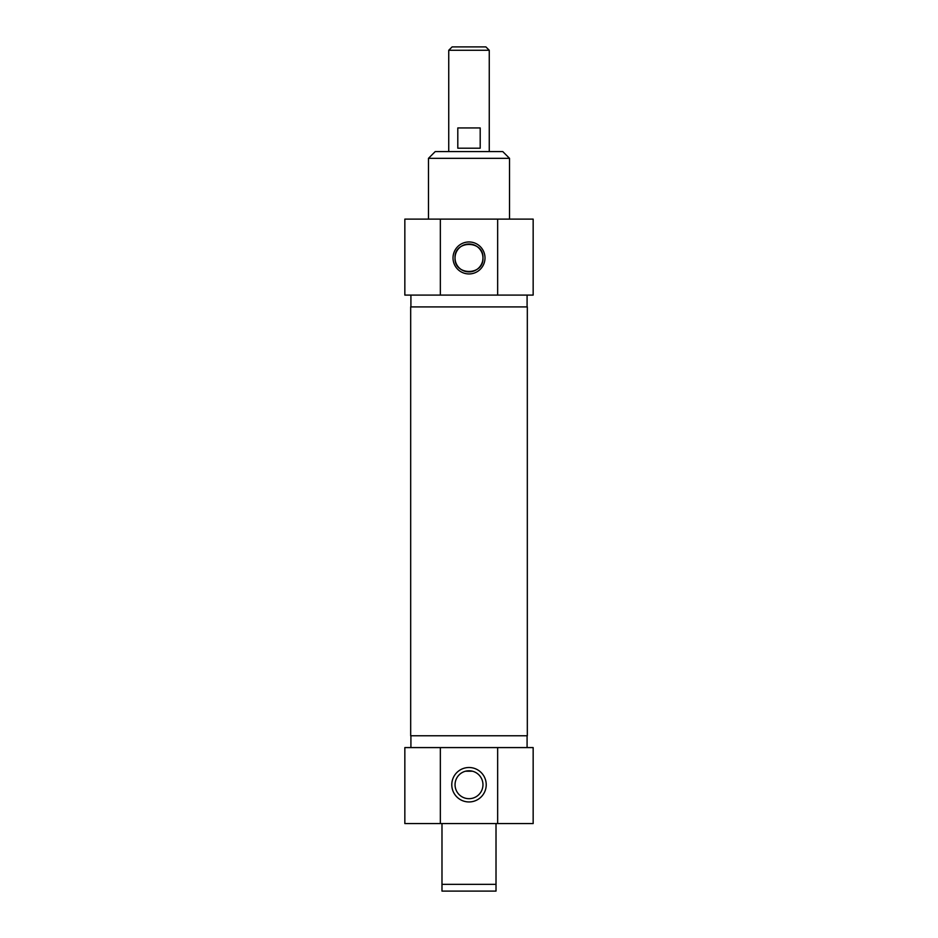 <?xml version="1.0" encoding="UTF-8"?>
<svg xmlns="http://www.w3.org/2000/svg" width="938" height="938" viewBox="0 0 938 938"><rect width="100%" height="100%" fill="white"/><g stroke="black" fill="none" stroke-linecap="round" stroke-linejoin="round"><path stroke-width="1.41" d="M410.68 306.914L527.32 306.914L527.32 735.767L410.68 735.767L410.68 306.914M455.036 257.95A13.964 13.964 0 0 1 475.976 245.862A13.964 13.964 0 0 1 475.976 270.038A13.964 13.964 0 0 1 455.036 257.95C454.062 275.936 483.938 275.936 482.964 257.95C483.938 239.964 454.062 239.964 455.036 257.95M453.019 257.95A15.981 15.981 0 0 0 476.996 271.797A15.981 15.981 0 0 0 476.996 244.103A15.981 15.981 0 0 0 453.019 257.95M440.344 219.117L497.656 219.117L497.656 295.095L440.344 295.095L440.344 219.117L404.841 219.117L404.841 295.095L440.344 295.095M502.768 151.581L435.232 151.581L428.478 158.334L509.522 158.334L502.768 151.581M428.478 219.117L428.478 158.334M497.656 295.095L533.159 295.095L533.159 219.117L497.656 219.117M440.344 747.586L533.159 747.586L533.159 823.564L440.344 823.564L440.344 747.586L404.841 747.586L404.841 823.564L440.344 823.564M497.656 747.586L497.656 823.564M496.014 884.346L441.986 884.346L441.986 891.1L496.014 891.1L496.014 823.564M441.986 823.564L441.986 884.346M486.224 784.731A17.224 17.224 0 0 1 460.394 799.645A17.224 17.224 0 0 1 460.394 769.817A17.224 17.224 0 0 1 486.224 784.731M482.964 784.731A13.964 13.964 0 0 0 462.024 772.642A13.964 13.964 0 0 0 462.024 796.819A13.964 13.964 0 0 0 482.964 784.731M465.565 771.2L472.435 771.2L465.565 771.2M457.803 148.204L457.803 127.943L480.197 127.943L480.197 148.204L457.803 148.204M489.261 50.277L485.884 46.9L452.116 46.9L448.739 50.277L489.261 50.277L489.261 151.581M509.522 219.117L509.522 158.334M410.914 295.095L410.914 306.914M527.086 295.095L527.086 306.914M527.086 747.586L527.086 735.767M410.914 747.586L410.914 735.767M448.739 50.277L448.739 151.581"/></g></svg>

